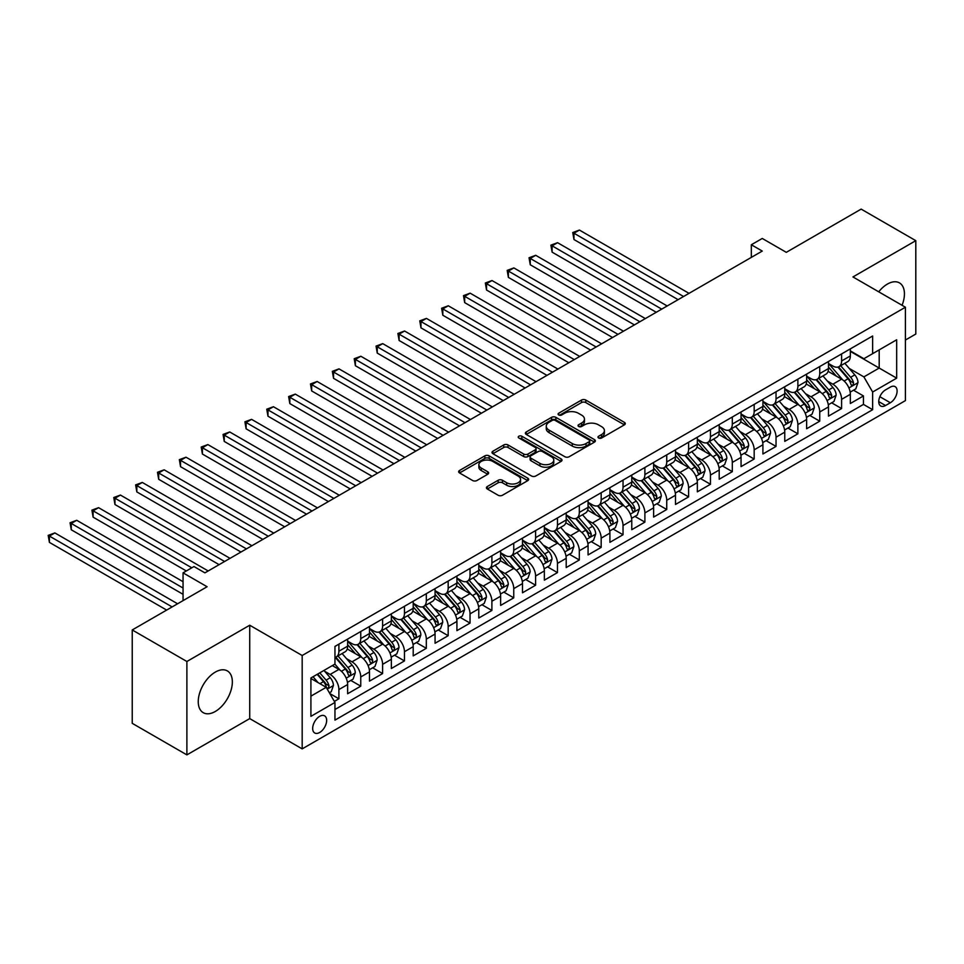 <?xml version="1.0" encoding="UTF-8"?>
<svg xmlns="http://www.w3.org/2000/svg" width="964" height="964" viewBox="0 0 964 964"><rect width="100%" height="100%" fill="white"/><g stroke="black" fill="none" stroke-linecap="round" stroke-linejoin="round"><path stroke-width="1.45" d="M598.608 437.993A2.121 1.229 0 0 0 601.62 437.993L624.407 424.835A3.037 1.747 0 0 0 625.299 423.594A3.037 1.747 0 0 0 624.407 422.365L585.799 400.06A3.037 1.747 0 0 0 581.497 400.06L558.71 413.219A2.121 1.229 0 0 0 558.084 414.086A2.121 1.229 0 0 0 558.71 414.954A2.121 1.229 0 0 0 561.711 414.954L564.663 413.255A9.712 5.603 0 0 1 578.388 413.255L581.605 415.11A9.712 5.603 0 0 1 584.449 419.075A9.712 5.603 0 0 1 581.605 423.039L578.665 424.738A2.121 1.229 0 0 0 578.038 425.606A2.121 1.229 0 0 0 578.665 426.474A2.121 1.229 0 0 0 581.666 426.474L584.618 424.775A9.712 5.603 0 0 1 598.343 424.775L601.56 426.63A9.712 5.603 0 0 1 604.404 430.595A9.712 5.603 0 0 1 601.56 434.559L598.608 436.258A2.121 1.229 0 0 0 597.993 437.126A2.121 1.229 0 0 0 598.608 437.993L598.608 436.258M215.297 711.468A24.112 13.918 120 0 0 231.047 690.224A24.112 13.918 120 0 0 227.347 670.908A24.112 13.918 120 0 0 215.297 672.101A24.112 13.918 120 0 0 199.548 693.345A24.112 13.918 120 0 0 203.235 712.673A24.112 13.918 120 0 0 215.297 711.468M902.063 305.299A24.112 13.918 120 0 0 899.436 282.874A24.112 13.918 120 0 0 887.386 284.079A24.112 13.918 120 0 0 878.722 291.815M319.662 732.483A9.893 5.712 120 0 0 326.121 723.771A9.893 5.712 120 0 0 324.603 715.842A9.893 5.712 120 0 0 319.662 716.336A9.893 5.712 120 0 0 313.204 725.049A9.893 5.712 120 0 0 314.71 732.977A9.893 5.712 120 0 0 319.662 732.483M487.326 486.519A3.037 1.747 0 0 0 486.434 487.76A3.037 1.747 0 0 0 487.326 489.001L498.159 495.255A3.037 1.747 0 0 0 502.449 495.255L527.766 480.638A3.037 1.747 0 0 0 528.646 479.397A3.037 1.747 0 0 0 527.766 478.156L489.146 455.864A3.037 1.747 0 0 0 484.856 455.864L459.539 470.48A3.037 1.747 0 0 0 458.647 471.721A3.037 1.747 0 0 0 459.539 472.95L472.625 480.518A3.037 1.747 0 0 0 476.915 480.518L487.748 474.252A3.037 1.747 0 0 0 488.64 473.023A3.037 1.747 0 0 0 487.748 471.782L481.265 468.034A8.122 4.687 0 0 1 478.879 464.72A8.122 4.687 0 0 1 483.892 460.394A8.122 4.687 0 0 1 492.737 461.407L518.162 476.083A8.122 4.687 0 0 1 520.536 479.397A8.122 4.687 0 0 1 515.523 483.723A8.122 4.687 0 0 1 506.678 482.711L502.449 480.265A3.037 1.747 0 0 0 498.159 480.265L487.326 486.519L487.326 489.001M905.413 340.039L915.8 334.05L915.8 240.663L861.153 209.116L786.299 252.339L762.259 238.457L751.33 244.76L762.259 251.074L204.91 572.857L193.981 566.543L183.052 572.857L183.052 600.62M186.883 661.497L186.883 754.884L249.724 718.602L249.724 625.226L186.883 661.497L132.237 629.95L207.103 586.739L183.052 572.857M249.724 625.226L302.178 655.508L905.413 307.227L905.413 400.614L302.178 748.883L302.178 655.508M915.8 240.663L852.959 276.945L905.413 307.227M564.88 456.731A3.037 1.747 0 0 0 569.17 456.731L594.487 442.115A3.037 1.747 0 0 0 595.366 440.873A3.037 1.747 0 0 0 594.487 439.632L555.867 417.34A3.037 1.747 0 0 0 551.577 417.34L526.26 431.956A3.037 1.747 0 0 0 525.368 433.198A3.037 1.747 0 0 0 526.26 434.439L564.88 456.731M519.704 438.451A2.121 1.229 0 0 1 521.861 438.753L561.084 461.394L535.803 475.987A3.037 1.747 0 0 1 531.513 475.987L492.893 453.695L492.893 451.224A3.037 1.747 0 0 0 492.014 452.453A3.037 1.747 0 0 0 492.893 453.695M492.893 451.224L503.738 444.958A3.037 1.747 0 0 1 508.028 444.958L523.681 454.008A3.037 1.747 0 0 0 527.971 454.008L535.165 449.851A3.037 1.747 0 0 0 536.056 448.622A3.037 1.747 0 0 0 535.165 447.38L518.861 437.969A2.121 1.229 0 0 1 518.234 437.102A2.121 1.229 0 0 1 519.548 435.969A2.121 1.229 0 0 1 521.861 436.234L561.12 458.9A3.037 1.747 0 0 1 562.012 460.141A3.037 1.747 0 0 1 561.12 461.37L561.12 458.9M186.883 754.884L132.237 723.337L132.237 629.95M334.363 701.406L338.894 698.792L329.821 693.55M324.663 671.269L330.146 674.439A12.363 7.134 60 0 1 338.894 689.585L347.63 684.536L347.63 693.743L360.753 686.175L350.8 680.427M346.522 658.653L352.005 661.822A12.363 7.134 60 0 1 360.753 676.957L369.489 671.908L369.489 681.126L382.612 673.559L372.658 667.811M368.381 646.037L373.863 649.194A12.363 7.134 60 0 1 382.612 664.341L391.348 659.292L391.348 668.51L404.458 660.93L394.517 655.195M390.227 633.408L395.722 636.577A12.363 7.134 60 0 1 404.458 651.724L413.207 646.675L413.207 655.894L426.317 648.314L416.376 642.578M412.086 620.792L417.581 623.961A12.363 7.134 60 0 1 426.317 639.108L435.065 634.059L435.065 643.265L448.176 635.698L438.234 629.962M433.945 608.176L439.439 611.345A12.363 7.134 60 0 1 448.176 626.492L456.924 621.443L456.924 630.649L470.034 623.081L460.093 617.334M455.803 595.559L461.286 598.728A12.363 7.134 60 0 1 470.034 613.863L478.771 608.814L478.771 618.032L491.893 610.465L481.94 604.717M477.662 582.943L483.145 586.1A12.363 7.134 60 0 1 491.893 601.247L500.629 596.198L500.629 605.416L513.752 597.837L503.798 592.101M499.521 570.314L505.003 573.484A12.363 7.134 60 0 1 513.752 588.63L522.488 583.582L522.488 592.788L535.598 585.22L525.657 579.485M521.367 557.698L526.862 560.867A12.363 7.134 60 0 1 535.598 576.014L544.347 570.965L544.347 580.171L557.457 572.604L547.516 566.856M543.226 545.082L548.721 548.251A12.363 7.134 60 0 1 557.457 563.386L566.205 558.349L566.205 567.555L579.316 559.988L569.375 554.24M565.085 532.465L570.58 535.635A12.363 7.134 60 0 1 579.316 550.769L588.064 545.72L588.064 554.939L601.174 547.371L591.233 541.623M586.943 519.849L592.426 523.006A12.363 7.134 60 0 1 601.174 538.153L609.911 533.104L609.911 542.322L623.033 534.743L613.08 529.007M608.802 507.221L614.285 510.39A12.363 7.134 60 0 1 623.033 525.537L631.769 520.488L631.769 529.694L644.892 522.127L634.939 516.391M630.661 494.604L636.144 497.773A12.363 7.134 60 0 1 644.892 512.92L653.628 507.871L653.628 517.078L666.739 509.51L656.797 503.762M652.508 481.988L658.002 485.157A12.363 7.134 60 0 1 666.739 500.292L675.487 495.255L675.487 504.461L688.597 496.894L678.656 491.146M674.366 469.372L679.861 472.541A12.363 7.134 60 0 1 688.597 487.676L697.346 482.627L697.346 491.845L710.456 484.277L700.515 478.53M696.225 456.743L701.72 459.912A12.363 7.134 60 0 1 710.456 475.059L719.204 470.01L719.204 479.228L732.315 471.649L722.373 465.913M718.084 444.127L723.566 447.296A12.363 7.134 60 0 1 732.315 462.443L741.051 457.394L741.051 466.6L754.173 459.033L744.22 453.297M739.942 431.511L745.425 434.68A12.363 7.134 60 0 1 754.173 449.827L762.91 444.778L762.91 453.984L776.032 446.416L766.079 440.668M761.801 418.894L767.284 422.063A12.363 7.134 60 0 1 776.032 437.198L784.768 432.161L784.768 441.367L797.879 433.8L787.937 428.052M783.648 406.278L789.142 409.447A12.363 7.134 60 0 1 797.879 424.582L806.627 419.533L806.627 428.751L819.737 421.184L809.796 415.436M805.506 393.649L811.001 396.819A12.363 7.134 60 0 1 819.737 411.965L828.486 406.916L828.486 416.135L841.596 408.555L841.596 399.349A12.363 7.134 -120 0 0 832.86 384.202L827.365 381.033M831.655 402.819L841.596 408.555M347.63 684.536A12.363 7.134 -120 0 0 338.894 669.39L332.339 665.606M369.489 671.908A12.363 7.134 -120 0 0 360.753 656.773L347.233 648.965M391.348 659.292A12.363 7.134 -120 0 0 382.612 644.157L369.092 636.348M413.207 646.675A12.363 7.134 -120 0 0 404.458 631.528L390.95 623.732M435.065 634.059A12.363 7.134 -120 0 0 426.317 618.912L412.809 611.116M456.924 621.443A12.363 7.134 -120 0 0 448.176 606.296L434.656 598.487M478.771 608.814A12.363 7.134 -120 0 0 470.034 593.679L456.514 585.871M500.629 596.198A12.363 7.134 -120 0 0 491.893 581.063L478.373 573.255M522.488 583.582A12.363 7.134 -120 0 0 513.752 568.435L500.232 560.638M544.347 570.965A12.363 7.134 -120 0 0 535.598 555.818L522.09 548.022M566.205 558.349A12.363 7.134 -120 0 0 557.457 543.202L543.949 535.394M588.064 545.72A12.363 7.134 -120 0 0 579.316 530.586L565.796 522.777M609.911 533.104A12.363 7.134 -120 0 0 601.174 517.969L587.654 510.161M631.769 520.488A12.363 7.134 -120 0 0 623.033 505.341L609.513 497.545M653.628 507.871A12.363 7.134 -120 0 0 644.892 492.724L631.372 484.928M675.487 495.255A12.363 7.134 -120 0 0 666.739 480.108L653.231 472.3M697.346 482.627A12.363 7.134 -120 0 0 688.597 467.492L675.089 459.683M719.204 470.01A12.363 7.134 -120 0 0 710.456 454.875L696.936 447.067M741.051 457.394A12.363 7.134 -120 0 0 732.315 442.247L718.795 434.451M762.91 444.778A12.363 7.134 -120 0 0 754.173 429.631L740.653 421.822M784.768 432.161A12.363 7.134 -120 0 0 776.032 417.014L762.512 409.206M806.627 419.533A12.363 7.134 -120 0 0 797.879 404.398L784.371 396.59M828.486 406.916A12.363 7.134 -120 0 0 819.737 391.77L806.217 383.973M890.338 387.106L885.53 389.878A9.58 5.531 120 0 0 879.264 398.325A9.58 5.531 120 0 0 880.735 406.001A9.58 5.531 120 0 0 885.53 405.531L890.338 402.759A9.58 5.531 120 0 0 896.592 394.312A9.58 5.531 120 0 0 895.122 386.636A9.58 5.531 120 0 0 890.338 387.106M310.914 696.141L326.218 687.308L334.954 702.455L334.954 720.12L872.637 409.7L872.637 392.023L863.889 376.888L849.224 368.417M334.954 702.455L310.914 716.336L310.914 677.969L334.954 664.088L334.954 646.422L872.637 336.002L872.637 353.668L896.677 339.786L896.677 378.153L872.637 392.023M347.63 641.12L352.005 643.651A12.363 7.134 60 0 0 358.186 644.265L366.935 639.216A12.363 7.134 -120 0 0 369.489 633.553L369.489 626.48M369.489 628.504L373.863 631.022A12.363 7.134 60 0 0 380.045 631.637L388.793 626.588A12.363 7.134 -120 0 0 391.348 620.937L391.348 613.863M391.348 615.888L395.722 618.406A12.363 7.134 60 0 0 401.904 619.021L410.64 613.972A12.363 7.134 -120 0 0 413.207 608.32L413.207 601.247M413.207 603.271L417.581 605.79A12.363 7.134 60 0 0 423.762 606.404L432.499 601.355A12.363 7.134 -120 0 0 435.065 595.692L435.065 588.63M435.065 590.643L439.439 593.173A12.363 7.134 60 0 0 445.621 593.788L454.357 588.739A12.363 7.134 -120 0 0 456.924 583.075L456.924 576.014M456.924 578.026L461.286 580.557A12.363 7.134 60 0 0 467.468 581.159L476.216 576.123A12.363 7.134 -120 0 0 478.771 570.459L478.771 563.386M478.771 565.41L483.145 567.929A12.363 7.134 60 0 0 489.326 568.543L498.075 563.494A12.363 7.134 -120 0 0 500.629 557.843L500.629 550.769M500.629 552.794L505.003 555.312A12.363 7.134 60 0 0 511.185 555.927L519.933 550.878A12.363 7.134 -120 0 0 522.488 545.214L522.488 538.153M522.488 540.177L526.862 542.696A12.363 7.134 60 0 0 533.044 543.31L541.78 538.261A12.363 7.134 -120 0 0 544.347 532.598L544.347 525.537M544.347 527.549L548.721 530.08A12.363 7.134 60 0 0 554.903 530.694L563.639 525.645A12.363 7.134 -120 0 0 566.205 519.982L566.205 512.92M566.205 514.933L570.58 517.463A12.363 7.134 60 0 0 576.761 518.066L585.497 513.029A12.363 7.134 -120 0 0 588.064 507.365L588.064 500.292M588.064 502.316L592.426 504.835A12.363 7.134 60 0 0 598.608 505.449L607.356 500.4A12.363 7.134 -120 0 0 609.911 494.749L609.911 487.676M609.911 489.7L614.285 492.218A12.363 7.134 60 0 0 620.467 492.833L629.215 487.784A12.363 7.134 -120 0 0 631.769 482.121L631.769 475.059M631.769 477.084L636.144 479.602A12.363 7.134 60 0 0 642.325 480.217L651.074 475.168A12.363 7.134 -120 0 0 653.628 469.504L653.628 462.443M653.628 464.455L658.002 466.986A12.363 7.134 60 0 0 664.184 467.6L672.92 462.551A12.363 7.134 -120 0 0 675.487 456.888L675.487 449.827M675.487 451.839L679.861 454.369A12.363 7.134 60 0 0 686.043 454.972L694.779 449.935A12.363 7.134 -120 0 0 697.346 444.271L697.346 437.198M697.346 439.223L701.72 441.741A12.363 7.134 60 0 0 707.901 442.356L716.638 437.307A12.363 7.134 -120 0 0 719.204 431.655L719.204 424.582M719.204 426.606L723.566 429.125A12.363 7.134 60 0 0 729.748 429.739L738.496 424.69A12.363 7.134 -120 0 0 741.051 419.027L741.051 411.965M741.051 413.99L745.425 416.508A12.363 7.134 60 0 0 751.607 417.123L760.355 412.074A12.363 7.134 -120 0 0 762.91 406.41L762.91 399.349M762.91 401.361L767.284 403.892A12.363 7.134 60 0 0 773.465 404.506L782.214 399.458A12.363 7.134 -120 0 0 784.768 393.794L784.768 386.733M784.768 388.745L789.142 391.276A12.363 7.134 60 0 0 795.324 391.878L804.06 386.841A12.363 7.134 -120 0 0 806.627 381.178L806.627 374.104M806.627 376.129L811.001 378.647A12.363 7.134 60 0 0 817.183 379.262L825.919 374.213A12.363 7.134 -120 0 0 828.486 368.561L828.486 361.488M334.954 709.516L863.455 404.398L863.455 395.939L850.344 403.506L850.344 394.3A12.363 7.134 -120 0 0 841.596 379.153L828.076 371.357M828.486 363.512L832.86 366.031A12.363 7.134 -120 0 0 839.042 366.645A12.363 7.134 -120 0 0 841.596 360.982L841.596 353.921M839.042 366.645L847.778 361.596A12.363 7.134 -120 0 0 850.344 355.933L850.344 348.872M338.894 644.157L338.894 651.218A12.363 7.134 60 0 1 336.328 656.882A12.363 7.134 60 0 1 334.954 657.376M336.328 656.882L345.076 651.833A12.363 7.134 -120 0 0 347.63 646.169L347.63 639.108M360.753 631.528L360.753 638.602A12.363 7.134 60 0 1 358.186 644.265M382.612 618.912L382.612 625.985A12.363 7.134 60 0 1 380.045 631.637M404.458 606.296L404.458 613.357A12.363 7.134 60 0 1 401.904 619.021M426.317 593.679L426.317 600.741A12.363 7.134 60 0 1 423.762 606.404M448.176 581.063L448.176 588.124A12.363 7.134 60 0 1 445.621 593.788M470.034 568.435L470.034 575.508A12.363 7.134 60 0 1 467.468 581.159M491.893 555.818L491.893 562.892A12.363 7.134 60 0 1 489.326 568.543M513.752 543.202L513.752 550.263A12.363 7.134 60 0 1 511.185 555.927M535.598 530.586L535.598 537.647A12.363 7.134 60 0 1 533.044 543.31M557.457 517.957L557.457 525.031A12.363 7.134 60 0 1 554.903 530.694M579.316 505.341L579.316 512.414A12.363 7.134 60 0 1 576.761 518.066M601.174 492.724L601.174 499.798A12.363 7.134 60 0 1 598.608 505.449M623.033 480.108L623.033 487.169A12.363 7.134 60 0 1 620.467 492.833M644.892 467.492L644.892 474.553A12.363 7.134 60 0 1 642.325 480.217M666.739 454.863L666.739 461.937A12.363 7.134 60 0 1 664.184 467.6M688.597 442.247L688.597 449.32A12.363 7.134 60 0 1 686.043 454.972M710.456 429.631L710.456 436.704A12.363 7.134 60 0 1 707.901 442.356M732.315 417.014L732.315 424.076A12.363 7.134 60 0 1 729.748 429.739M754.173 404.398L754.173 411.459A12.363 7.134 60 0 1 751.607 417.123M776.032 391.77L776.032 398.843A12.363 7.134 60 0 1 773.465 404.506M797.879 379.153L797.879 386.227A12.363 7.134 60 0 1 795.324 391.878M819.737 366.537L819.737 373.598A12.363 7.134 60 0 1 817.183 379.262M819.737 411.965L819.737 421.184M797.879 424.582L797.879 433.8M776.032 437.198L776.032 446.416M754.173 449.827L754.173 459.033M732.315 462.443L732.315 471.649M710.456 475.059L710.456 484.277M688.597 487.676L688.597 496.894M666.739 500.292L666.739 509.51M644.892 512.92L644.892 522.127M623.033 525.537L623.033 534.743M601.174 538.153L601.174 547.371M579.316 550.769L579.316 559.988M557.457 563.386L557.457 572.604M535.598 576.014L535.598 585.22M513.752 588.63L513.752 597.837M491.893 601.247L491.893 610.465M470.034 613.863L470.034 623.081M448.176 626.492L448.176 635.698M426.317 639.108L426.317 648.314M404.458 651.724L404.458 660.93M382.612 664.341L382.612 673.559M360.753 676.957L360.753 686.175M338.894 689.585L338.894 698.792M326.218 687.308L310.914 678.475M863.889 376.888L879.192 368.055L879.192 349.884L896.677 339.786M850.344 351.39L896.677 378.153M850.344 350.896L863.889 358.716L872.637 353.668M249.724 718.602L302.178 748.883M751.33 244.76L751.33 257.388M853.514 390.203L863.455 395.939M863.455 404.398L872.637 409.7M599.463 438.295L601.56 437.078A9.712 5.603 0 0 0 604.404 433.125L604.404 430.595M584.449 419.075L584.449 421.605A9.712 5.603 0 0 1 581.605 425.558L579.509 426.775M624.371 424.859L585.799 402.591A3.037 1.747 0 0 0 581.497 402.591L559.554 415.255M594.439 442.139L555.867 419.87A3.037 1.747 0 0 0 551.577 419.87L526.296 434.463L526.26 431.956M589.125 441.741A2.121 1.229 0 0 0 589.739 440.873A2.121 1.229 0 0 0 589.125 440.006L555.216 420.437A2.121 1.229 0 0 0 552.215 420.437L549.106 422.232A9.712 5.603 0 0 0 546.263 426.196A9.712 5.603 0 0 0 549.106 430.161L572.279 443.536A9.712 5.603 0 0 0 586.004 443.536L589.125 441.741L589.125 444.271A2.121 1.229 0 0 0 589.739 443.404L589.739 440.873M546.263 426.196L546.263 428.727A9.712 5.603 0 0 0 549.106 432.691L549.106 430.161M589.125 444.271L586.004 446.067A9.712 5.603 0 0 1 572.279 446.067L549.106 432.691M492.941 453.719L503.738 447.489L503.738 444.958M536.056 448.622L536.056 451.14A3.037 1.747 0 0 1 535.165 452.381L527.971 456.526A3.037 1.747 0 0 1 523.681 456.526L508.028 447.489A3.037 1.747 0 0 0 503.738 447.489M539.936 463.383A8.122 4.687 0 0 0 548.781 464.407A8.122 4.687 0 0 0 553.794 460.069A8.122 4.687 0 0 0 551.408 456.767L542.455 451.586A3.037 1.747 0 0 0 538.165 451.586L530.983 455.743A3.037 1.747 0 0 0 530.092 456.972A3.037 1.747 0 0 0 530.983 458.213L539.936 463.383L539.936 465.913A8.122 4.687 0 0 0 548.781 466.925A8.122 4.687 0 0 0 553.794 462.599L553.794 460.069M530.092 456.972L530.092 459.503A3.037 1.747 0 0 0 530.983 460.744L530.983 458.213M539.936 465.913L530.983 460.744M520.536 479.397L520.536 481.916A8.122 4.687 0 0 1 515.523 486.254A8.122 4.687 0 0 1 506.678 485.229L502.449 482.783A3.037 1.747 0 0 0 498.159 482.783L487.362 489.025M478.879 464.72L478.879 467.239A8.122 4.687 0 0 0 481.265 470.553L481.265 468.034M487.712 474.276L481.265 470.553M527.718 480.662L489.146 458.382A3.037 1.747 0 0 0 484.856 458.382L459.575 472.975M850.152 392.131L855.803 388.878L857.984 382.563A8.194 4.724 -120 0 0 854.803 374.876L844.813 363.308M842.813 379.961L830.968 366.248A23.642 13.653 -120 0 0 828.486 363.645M836.318 376.105L829.691 368.441A19.629 11.327 -120 0 0 828.486 367.115M689.031 293.345L579.424 230.071L573.966 233.216L573.966 239.53L678.114 299.659M837.921 367.091L848.019 378.78A8.194 4.724 60 0 1 850.947 384.431C852.176 386.07 853.044 385.564 853.562 382.913A8.194 4.724 -120 0 0 850.646 377.273L840.656 365.705M838.511 366.898L849.368 379.467A4.169 2.41 60 0 1 850.417 381.093L853.562 382.913M850.947 384.431L851.537 385.395M573.966 239.53L572.761 232.529L683.572 296.502M572.761 232.529L579.424 230.071M828.293 404.747L833.944 401.494L836.137 395.18A8.194 4.724 -120 0 0 832.944 387.492L822.955 375.924M820.954 392.577L809.109 378.864A23.642 13.653 -120 0 0 806.627 376.261M814.46 388.721L807.832 381.057A19.629 11.327 -120 0 0 806.627 379.744M667.184 305.962L557.566 242.687L552.107 245.844L552.107 252.146L656.255 312.276M816.062 379.708L826.172 391.408A8.194 4.724 60 0 1 829.088 397.048C830.317 398.698 831.197 398.192 831.715 395.529A8.194 4.724 -120 0 0 828.787 389.89L818.798 378.322M816.665 379.515L827.51 392.083A4.169 2.41 60 0 1 828.57 393.71L831.715 395.529M829.088 397.048L829.679 398.012M552.107 252.146L550.902 245.145L661.714 309.119M550.902 245.145L557.566 242.687M806.446 417.376L812.086 414.11L814.279 407.796A8.194 4.724 -120 0 0 811.086 400.108L801.096 388.552M799.096 405.193L787.251 391.48A23.642 13.653 -120 0 0 784.768 388.878M792.601 401.349L785.973 393.673A19.629 11.327 -120 0 0 784.768 392.36M645.326 318.59L535.707 255.303L530.248 258.46L530.248 264.763L634.396 324.892M794.203 392.324L804.313 404.024A8.194 4.724 60 0 1 807.23 409.664C808.459 411.315 809.338 410.809 809.856 408.146A8.194 4.724 -120 0 0 806.928 402.506L796.951 390.95M794.806 392.131L805.651 404.699A4.169 2.41 60 0 1 806.711 406.338L809.856 408.146M807.23 409.664L807.82 410.64M530.248 264.763L529.043 257.762L639.855 321.735M529.043 257.762L535.707 255.303M784.588 429.992L790.239 426.727L792.42 420.425A8.194 4.724 -120 0 0 789.227 412.725L779.237 401.169M777.237 417.81L765.404 404.097A23.642 13.653 -120 0 0 762.91 401.506M770.742 413.966L764.127 406.29A19.629 11.327 -120 0 0 762.91 404.976M623.467 331.206L513.86 267.92L508.389 271.077L508.389 277.391L612.538 337.508M772.357 404.94L782.455 416.641A8.194 4.724 60 0 1 785.371 422.28C786.6 423.931 787.48 423.425 787.998 420.774A8.194 4.724 -120 0 0 785.082 415.123L775.092 403.567M772.947 404.76L783.804 417.316A4.169 2.41 60 0 1 784.853 418.954L787.998 420.774M785.371 422.28L785.973 423.256M508.389 277.391L507.185 270.378L617.996 334.363M507.185 270.378L513.86 267.92M762.729 442.609L768.38 439.343L770.561 433.041A8.194 4.724 -120 0 0 767.368 425.353L757.391 413.785M755.39 430.426L743.545 416.725A23.642 13.653 -120 0 0 741.051 414.122M748.895 426.582L742.268 418.918A19.629 11.327 -120 0 0 741.051 417.593M601.608 343.823L492.002 280.536L486.531 283.693L486.531 290.007L590.679 350.137M750.498 417.569L760.596 429.257A8.194 4.724 60 0 1 763.512 434.897C764.753 436.547 765.621 436.041 766.139 433.39A8.194 4.724 -120 0 0 763.223 427.751L753.233 416.183M751.089 417.376L761.946 429.944A4.169 2.41 60 0 1 762.994 431.571L766.139 433.39M763.512 434.897L764.115 435.873M486.531 290.007L485.338 283.006L596.15 346.98M485.338 283.006L492.002 280.536M740.87 455.225L746.522 451.971L748.703 445.657A8.194 4.724 -120 0 0 745.509 437.969L735.532 426.401M733.532 443.054L721.687 429.342A23.642 13.653 -120 0 0 719.204 426.739M727.037 439.198L720.409 431.535A19.629 11.327 -120 0 0 719.204 430.209M579.75 356.439L470.143 293.164L464.684 296.31L464.684 302.624L568.82 362.753M728.639 430.185L738.737 441.874A8.194 4.724 60 0 1 741.665 447.525C742.895 449.164 743.762 448.658 744.28 446.007A8.194 4.724 -120 0 0 741.364 440.367L731.375 428.799M729.23 429.992L740.087 442.56A4.169 2.41 60 0 1 741.135 444.187L744.28 446.007M741.665 447.525L742.256 448.489M464.684 302.624L463.479 295.623L574.291 359.596M463.479 295.623L470.143 293.164M719.011 467.841L724.663 464.588L726.844 458.274A8.194 4.724 -120 0 0 723.663 450.586L713.673 439.018M711.673 455.671L699.828 441.958A23.642 13.653 -120 0 0 697.346 439.355M705.178 451.827L698.551 444.151A19.629 11.327 -120 0 0 697.346 442.838M557.891 369.055L448.284 305.781L442.825 308.938L442.825 315.24L546.974 375.37M706.781 442.801L716.879 454.502A8.194 4.724 60 0 1 719.807 460.141C721.036 461.792 721.903 461.286 722.422 458.623A8.194 4.724 -120 0 0 719.506 452.984L709.516 441.416M707.371 442.609L718.228 455.177A4.169 2.41 60 0 1 719.277 456.816L722.422 458.623M719.807 460.141L720.397 461.105M442.825 315.24L441.62 308.239L552.432 372.212M441.62 308.239L448.284 305.781M697.165 480.47L702.804 477.204L704.997 470.89A8.194 4.724 -120 0 0 701.804 463.202L691.815 451.646M689.814 468.287L677.969 454.574A23.642 13.653 -120 0 0 675.487 451.971M683.319 464.443L676.692 456.767A19.629 11.327 -120 0 0 675.487 455.454M536.044 381.684L426.425 318.397L420.967 321.554L420.967 327.856L525.115 387.986M684.922 455.418L695.032 467.118A8.194 4.724 60 0 1 697.948 472.758C699.177 474.409 700.057 473.902 700.575 471.239A8.194 4.724 -120 0 0 697.647 465.6L687.657 454.044M685.524 455.225L696.37 467.793A4.169 2.41 60 0 1 697.43 469.432L700.575 471.239M697.948 472.758L698.539 473.734M420.967 327.856L419.762 320.855L530.574 384.841M419.762 320.855L426.425 318.397M675.306 493.086L680.946 489.82L683.139 483.518A8.194 4.724 -120 0 0 679.945 475.818L669.956 464.262M667.956 480.903L656.11 467.191A23.642 13.653 -120 0 0 653.628 464.6M661.461 477.06L654.833 469.384A19.629 11.327 -120 0 0 653.628 468.07M514.186 394.3L404.579 331.014L399.108 334.171L399.108 340.485L503.256 400.614M663.063 468.046L673.173 479.735A8.194 4.724 60 0 1 676.089 485.374C677.318 487.025 678.198 486.519 678.716 483.868A8.194 4.724 -120 0 0 675.788 478.216L665.811 466.66M663.666 467.853L674.511 480.409A4.169 2.41 60 0 1 675.571 482.048L678.716 483.868M676.089 485.374L676.692 486.35M399.108 340.485L397.903 333.472L508.715 397.457M397.903 333.472L404.579 331.014M653.447 505.702L659.099 502.437L661.28 496.135A8.194 4.724 -120 0 0 658.087 488.447L648.097 476.879M646.097 493.52L634.264 479.819A23.642 13.653 -120 0 0 631.769 477.216M639.602 489.676L632.986 482.012A19.629 11.327 -120 0 0 631.769 480.687M492.327 406.916L382.72 343.63L377.249 346.787L377.249 353.101L481.398 413.231M641.217 480.662L651.315 492.351A8.194 4.724 60 0 1 654.231 497.99C655.46 499.641 656.339 499.135 656.858 496.484A8.194 4.724 -120 0 0 653.941 490.845L643.952 479.277M641.807 480.47L652.664 493.038A4.169 2.41 60 0 1 653.713 494.665L656.858 496.484M654.231 497.99L654.833 498.966M377.249 353.101L376.044 346.1L486.868 410.074M376.044 346.1L382.72 343.63M631.589 518.319L637.24 515.065L639.421 508.751A8.194 4.724 -120 0 0 636.228 501.063L626.251 489.495M624.25 506.148L612.405 492.435A23.642 13.653 -120 0 0 609.911 489.833M617.755 502.292L611.128 494.628A19.629 11.327 -120 0 0 609.911 493.303M470.468 419.533L360.861 356.258L355.391 359.403L355.391 365.718L459.539 425.847M619.358 493.279L629.456 504.967A8.194 4.724 60 0 1 632.372 510.619C633.613 512.258 634.481 511.764 634.999 509.1A8.194 4.724 -120 0 0 632.083 503.461L622.093 491.893M619.948 493.086L630.805 505.654A4.169 2.41 60 0 1 631.854 507.281L634.999 509.1M632.372 510.619L632.974 511.583M355.391 365.718L354.198 358.716L465.01 422.69M354.198 358.716L360.861 356.258M609.73 530.947L615.381 527.682L617.562 521.367A8.194 4.724 -120 0 0 614.369 513.679L604.392 502.111M602.392 518.765L590.546 505.052A23.642 13.653 -120 0 0 588.064 502.449M595.897 514.921L589.269 507.245A19.629 11.327 -120 0 0 588.064 505.931M448.609 432.161L339.003 368.875L333.544 372.032L333.544 378.334L437.68 438.463M597.499 505.895L607.597 517.596A8.194 4.724 60 0 1 610.525 523.235C611.754 524.886 612.622 524.38 613.14 521.717A8.194 4.724 -120 0 0 610.224 516.077L600.235 504.509M598.09 505.702L608.947 518.271A4.169 2.41 60 0 1 609.995 519.909L613.14 521.717M610.525 523.235L611.116 524.199M333.544 378.334L332.339 371.333L443.151 435.306M332.339 371.333L339.003 368.875M587.871 543.563L593.523 540.298L595.704 533.984A8.194 4.724 -120 0 0 592.523 526.296L582.533 514.74M580.533 531.381L568.688 517.668A23.642 13.653 -120 0 0 566.205 515.065M574.038 527.537L567.41 519.861A19.629 11.327 -120 0 0 566.205 518.548M426.751 444.778L317.144 381.491L311.685 384.648L311.685 390.95L415.833 451.08M575.641 518.512L585.738 530.212A8.194 4.724 60 0 1 588.667 535.851C589.896 537.502 590.763 536.996 591.281 534.333A8.194 4.724 -120 0 0 588.365 528.694L578.376 517.138M576.231 518.319L587.088 530.887A4.169 2.41 60 0 1 588.136 532.526L591.281 534.333M588.667 535.851L589.257 536.827M311.685 390.95L310.48 383.949L421.292 447.935M310.48 383.949L317.144 381.491M566.025 556.18L571.664 552.914L573.857 546.612A8.194 4.724 -120 0 0 570.664 538.912L560.674 527.356M558.674 543.997L546.829 530.284A23.642 13.653 -120 0 0 544.347 527.694M552.179 540.153L545.552 532.477A19.629 11.327 -120 0 0 544.347 531.164M404.904 457.394L295.285 394.107L289.827 397.264L289.827 403.579L393.975 463.708M553.782 531.14L563.892 542.828A8.194 4.724 60 0 1 566.808 548.468C568.037 550.119 568.917 549.613 569.435 546.962A8.194 4.724 -120 0 0 566.507 541.31L556.517 529.754M554.384 530.947L565.229 543.515A4.169 2.41 60 0 1 566.29 545.142L569.435 546.962M566.808 548.468L567.398 549.444M289.827 403.579L288.622 396.566L399.433 460.551M288.622 396.566L295.285 394.107M544.166 568.796L549.805 565.543L551.998 559.228A8.194 4.724 -120 0 0 548.805 551.541L538.816 539.973M536.815 556.614L524.97 542.913A23.642 13.653 -120 0 0 522.488 540.31M530.321 552.77L523.693 545.106A19.629 11.327 -120 0 0 522.488 543.78M383.045 470.01L273.439 406.724L267.968 409.881L267.968 416.195L372.116 476.324M531.923 543.756L542.033 555.445A8.194 4.724 60 0 1 544.949 561.096C546.178 562.735 547.058 562.229 547.576 559.578A8.194 4.724 -120 0 0 544.648 553.938L534.671 542.371M532.526 543.563L543.371 556.132A4.169 2.41 60 0 1 544.431 557.758L547.576 559.578M544.949 561.096L545.552 562.06M267.968 416.195L266.763 409.194L377.575 473.167M266.763 409.194L273.439 406.724M522.307 581.413L527.959 578.159L530.14 571.845A8.194 4.724 -120 0 0 526.947 564.157L516.957 552.589M514.957 569.242L503.124 555.529A23.642 13.653 -120 0 0 500.629 552.926M508.462 565.386L501.846 557.722A19.629 11.327 -120 0 0 500.629 556.397M361.187 482.627L251.58 419.352L246.109 422.497L246.109 428.811L350.257 488.941M510.077 556.373L520.174 568.061A8.194 4.724 60 0 1 523.091 573.713C524.32 575.351 525.199 574.857 525.717 572.194A8.194 4.724 -120 0 0 522.801 566.555L512.812 554.987M510.667 556.18L521.524 568.748A4.169 2.41 60 0 1 522.572 570.375L525.717 572.194M523.091 573.713L523.693 574.677M246.109 428.811L244.904 421.81L355.728 485.784M244.904 421.81L251.58 419.352M500.449 594.041L506.1 590.775L508.281 584.461A8.194 4.724 -120 0 0 505.088 576.773L495.11 565.217M493.11 581.858L481.265 568.145A23.642 13.653 -120 0 0 478.771 565.543M486.615 578.014L479.988 570.339A19.629 11.327 -120 0 0 478.771 569.025M339.328 495.255L229.721 431.968L224.251 435.126L224.251 441.428L328.399 501.557M488.218 568.989L498.316 580.689A8.194 4.724 60 0 1 501.232 586.329C502.473 587.98 503.341 587.474 503.859 584.811A8.194 4.724 -120 0 0 500.943 579.171L490.953 567.603M488.808 568.796L499.665 581.364A4.169 2.41 60 0 1 500.714 583.003L503.859 584.811M501.232 586.329L501.834 587.305M224.251 441.428L223.058 434.427L333.869 498.4M223.058 434.427L229.721 431.968M478.59 606.657L484.241 603.392L486.422 597.077A8.194 4.724 -120 0 0 483.241 589.39L473.252 577.834M471.251 594.475L459.406 580.762A23.642 13.653 -120 0 0 456.924 578.159M464.756 590.631L458.129 582.955A19.629 11.327 -120 0 0 456.924 581.641M317.469 507.871L207.863 444.585L202.404 447.742L202.404 454.044L306.54 514.173M466.359 581.605L476.457 593.306A8.194 4.724 60 0 1 479.385 598.945C480.614 600.596 481.482 600.09 482 597.427A8.194 4.724 -120 0 0 479.084 591.788L469.094 580.232M466.95 581.425L477.807 593.981A4.169 2.41 60 0 1 478.855 595.619L482 597.427M479.385 598.945L479.976 599.921M202.404 454.044L201.199 447.043L312.011 511.028M201.199 447.043L207.863 444.585M456.731 619.274L462.383 616.008L464.564 609.706A8.194 4.724 -120 0 0 461.382 602.006L451.393 590.45M449.393 607.091L437.548 593.378A23.642 13.653 -120 0 0 435.065 590.787M442.898 603.247L436.27 595.583A19.629 11.327 -120 0 0 435.065 594.258M295.611 520.488L186.004 457.201L180.545 460.358L180.545 466.672L284.693 526.802M444.5 594.234L454.598 605.922A8.194 4.724 60 0 1 457.526 611.562C458.756 613.212 459.623 612.706 460.141 610.055A8.194 4.724 -120 0 0 457.225 604.404L447.236 592.848M445.091 594.041L455.948 606.609A4.169 2.41 60 0 1 456.996 608.236L460.141 610.055M457.526 611.562L458.117 612.538M180.545 466.672L179.34 459.659L290.152 523.645M179.34 459.659L186.004 457.201M434.885 631.89L440.524 628.636L442.717 622.322A8.194 4.724 -120 0 0 439.524 614.634L429.534 603.066M427.534 619.719L415.689 606.007A23.642 13.653 -120 0 0 413.207 603.404M421.039 615.863L414.412 608.2A19.629 11.327 -120 0 0 413.207 606.874M273.764 533.104L164.145 469.817L158.686 472.975L158.686 479.289L262.835 539.418M422.642 606.85L432.752 618.539A8.194 4.724 60 0 1 435.668 624.19C436.897 625.829 437.777 625.323 438.295 622.672A8.194 4.724 -120 0 0 435.367 617.032L425.377 605.464M423.244 606.657L434.089 619.225A4.169 2.41 60 0 1 435.15 620.852L438.295 622.672M435.668 624.19L436.258 625.154M158.686 479.289L157.481 472.288L268.293 536.261M157.481 472.288L164.145 469.817M413.026 644.506L418.665 641.253L420.858 634.939A8.194 4.724 -120 0 0 417.665 627.251L407.676 615.683M405.675 632.336L393.83 618.623A23.642 13.653 -120 0 0 391.348 616.02M399.18 628.48L392.553 620.816A19.629 11.327 -120 0 0 391.348 619.491M251.905 545.72L142.298 482.446L136.828 485.591L136.828 491.905L240.976 552.035M400.783 619.466L410.893 631.155A8.194 4.724 60 0 1 413.809 636.806C415.038 638.445 415.918 637.951 416.436 635.288A8.194 4.724 -120 0 0 413.508 629.649L403.53 618.081M401.386 619.274L412.231 631.842A4.169 2.41 60 0 1 413.291 633.469L416.436 635.288M413.809 636.806L414.412 637.77M136.828 491.905L135.623 484.904L246.435 548.878M135.623 484.904L142.298 482.446M391.167 657.135L396.819 653.869L399 647.555A8.194 4.724 -120 0 0 395.806 639.867L385.817 628.311M383.817 644.952L371.983 631.239A23.642 13.653 -120 0 0 369.489 628.636M377.322 641.108L370.706 633.432A19.629 11.327 -120 0 0 369.489 632.119M230.047 558.349L120.44 495.062L114.969 498.219L114.969 504.521L219.117 564.651M378.936 632.083L389.034 643.783A8.194 4.724 60 0 1 391.95 649.423C393.179 651.074 394.059 650.567 394.577 647.904A8.194 4.724 -120 0 0 391.661 642.265L381.672 630.709M379.527 631.89L390.384 644.458A4.169 2.41 60 0 1 391.432 646.097L394.577 647.904M391.95 649.423L392.553 650.399M114.969 504.521L113.764 497.52L224.588 561.494M113.764 497.52L120.44 495.062M369.308 669.751L374.96 666.486L377.141 660.183A8.194 4.724 -120 0 0 373.948 652.483L363.97 640.927M361.97 657.569L350.125 643.856A23.642 13.653 -120 0 0 347.63 641.253M355.475 653.725L348.848 646.049A19.629 11.327 -120 0 0 347.63 644.735M208.188 570.965L98.581 507.679L93.11 510.836L93.11 517.15L186.329 570.965M357.078 644.699L367.176 656.4A8.194 4.724 60 0 1 370.092 662.039C371.333 663.69 372.2 663.184 372.719 660.521A8.194 4.724 -120 0 0 369.802 654.881L359.813 643.325M357.668 644.518L368.525 657.074A4.169 2.41 60 0 1 369.574 658.713L372.719 660.521M370.092 662.039L370.694 663.015M93.11 517.15L91.917 510.137L191.8 567.808M91.917 510.137L98.581 507.679M347.45 682.367L353.101 679.102L355.282 672.8A8.194 4.724 -120 0 0 352.101 665.1L342.112 653.544M340.111 670.185L334.882 664.136M333.616 666.341L332.761 665.353M183.052 581.69L76.722 520.295L71.264 523.452L71.264 529.766L183.052 594.306M335.219 657.327L345.317 669.016A8.194 4.724 60 0 1 348.245 674.655C349.474 676.306 350.342 675.8 350.86 673.149A8.194 4.724 -120 0 0 347.944 667.498L337.954 655.942M335.809 657.135L346.666 669.703A4.169 2.41 60 0 1 347.715 671.33L350.86 673.149M348.245 674.655L348.835 675.631M71.264 529.766L70.059 522.765L183.052 588.004M70.059 522.765L76.722 520.295M329.387 692.803L331.242 691.73L333.423 685.416A8.194 4.724 -120 0 0 330.242 677.728L323.952 670.45M318.084 682.608L313.023 676.752M311.758 678.957L310.914 677.993M177.593 603.777L54.864 532.923L49.405 536.068L49.405 542.383L166.664 610.079M317.18 674.354L323.458 681.632A8.194 4.724 60 0 1 326.386 687.284C327.615 688.923 328.483 688.417 329.001 685.766A8.194 4.724 -120 0 0 326.085 680.126L319.795 672.848M317.686 674.065L324.808 682.319A4.169 2.41 60 0 1 325.856 683.946L329.001 685.766M326.386 687.284L326.977 688.248M49.405 542.383L48.2 535.382L172.122 606.922M48.2 535.382L54.864 532.923M330.146 674.439L338.894 669.39M352.005 661.822L360.753 656.773M373.863 649.194L382.612 644.157M395.722 636.577L404.458 631.528M417.581 623.961L426.317 618.912M439.439 611.345L448.176 606.296M461.286 598.728L470.034 593.679M483.145 586.1L491.893 581.063M505.003 573.484L513.752 568.435M526.862 560.867L535.598 555.818M548.721 548.251L557.457 543.202M570.58 535.635L579.316 530.586M592.426 523.006L601.174 517.969M614.285 510.39L623.033 505.341M636.144 497.773L644.892 492.724M658.002 485.157L666.739 480.108M679.861 472.541L688.597 467.492M701.72 459.912L710.456 454.875M723.566 447.296L732.315 442.247M745.425 434.68L754.173 429.631M767.284 422.063L776.032 417.014M789.142 409.447L797.879 404.398M811.001 396.819L819.737 391.77M832.86 384.202L841.596 379.153M841.596 360.982L850.344 355.933M338.894 651.218L347.63 646.169M360.753 638.602L369.489 633.553M382.612 625.985L391.348 620.937M404.458 613.357L413.207 608.32M426.317 600.741L435.065 595.692M448.176 588.124L456.924 583.075M470.034 575.508L478.771 570.459M491.893 562.892L500.629 557.843M513.752 550.263L522.488 545.214M535.598 537.647L544.347 532.598M557.457 525.031L566.205 519.982M579.316 512.414L588.064 507.365M601.174 499.798L609.911 494.749M623.033 487.169L631.769 482.121M644.892 474.553L653.628 469.504M666.739 461.937L675.487 456.888M688.597 449.32L697.346 444.271M710.456 436.704L719.204 431.655M732.315 424.076L741.051 419.027M754.173 411.459L762.91 406.41M776.032 398.843L784.768 393.794M797.879 386.227L806.627 381.178M819.737 373.598L828.486 368.561M841.596 399.349L850.344 394.3M879.855 396.698L890.338 402.759M878.758 401.614L885.53 405.531M601.56 437.078L601.56 434.559M578.665 426.474L578.665 424.738M581.605 425.558L581.605 423.039M558.71 414.954L558.71 413.219M581.497 402.591L581.497 400.06M585.799 402.591L585.799 400.06M624.407 424.835L624.407 422.365M551.577 419.87L551.577 417.34M555.867 419.87L555.867 417.34M594.487 442.115L594.487 439.632M572.279 446.067L572.279 443.536M586.004 446.067L586.004 443.536M508.028 447.489L508.028 444.958M523.681 456.526L523.681 454.008M527.971 456.526L527.971 454.008M535.165 452.381L535.165 449.851M521.861 438.753L521.861 436.234M498.159 482.783L498.159 480.265M502.449 482.783L502.449 480.265M506.678 485.229L506.678 482.711M487.748 474.252L487.748 471.782M459.539 472.95L459.539 470.48M484.856 458.382L484.856 455.864M489.146 458.382L489.146 455.864M527.766 480.638L527.766 478.156M848.91 387.938L857.936 382.72M830.968 366.248L832.089 365.597M850.646 377.273L854.803 374.876M844.115 381.045L848.019 378.78M827.052 400.554L836.077 395.336M809.109 378.864L810.242 378.213M828.787 389.89L832.944 387.492M822.256 393.661L826.172 391.408M805.193 413.17L814.219 407.965M787.251 391.48L788.383 390.83M806.928 402.506L811.086 400.108M800.397 406.278L804.313 404.024M783.334 425.787L792.36 420.581M765.404 404.097L766.525 403.446M785.082 415.123L789.227 412.725M778.551 418.894L782.455 416.641M761.476 438.415L770.513 433.198M743.545 416.725L744.666 416.074M763.223 427.751L767.368 425.353M756.692 431.511L760.596 429.257M739.629 451.032L748.654 445.814M721.687 429.342L722.807 428.691M741.364 440.367L745.509 437.969M734.833 444.139L738.737 441.874M717.77 463.648L726.796 458.43M699.828 441.958L700.949 441.307M719.506 452.984L723.663 450.586M712.974 456.755L716.879 454.502M695.912 476.264L704.937 471.059M677.969 454.574L679.102 453.923M697.647 465.6L701.804 463.202M691.116 469.372L695.032 467.118M674.053 488.881L683.078 483.675M656.11 467.191L657.243 466.54M675.788 478.216L679.945 475.818M669.257 481.988L673.173 479.735M652.194 501.509L661.22 496.291M634.264 479.819L635.384 479.168M653.941 490.845L658.087 488.447M647.41 494.604L651.315 492.351M630.336 514.125L639.373 508.908M612.405 492.435L613.526 491.785M632.083 503.461L636.228 501.063M625.552 507.233L629.456 504.967M608.489 526.742L617.514 521.524M590.546 505.052L591.667 504.401M610.224 516.077L614.369 513.679M603.693 519.849L607.597 517.596M586.63 539.358L595.656 534.152M568.688 517.668L569.808 517.017M588.365 528.694L592.523 526.296M581.834 532.465L585.738 530.212M564.771 551.974L573.797 546.769M546.829 530.284L547.962 529.634M566.507 541.31L570.664 538.912M559.976 545.082L563.892 542.828M542.913 564.603L551.938 559.385M524.97 542.913L526.103 542.262M544.648 553.938L548.805 551.541M538.129 557.698L542.033 555.445M521.054 577.219L530.08 572.001M503.124 555.529L504.244 554.878M522.801 566.555L526.947 564.157M516.27 570.327L520.174 568.061M499.195 589.835L508.233 584.618M481.265 568.145L482.386 567.495M500.943 579.171L505.088 576.773M494.412 582.943L498.316 580.689M477.349 602.452L486.374 597.246M459.406 580.762L460.527 580.111M479.084 591.788L483.241 589.39M472.553 595.559L476.457 593.306M455.49 615.068L464.515 609.863M437.548 593.378L438.668 592.727M457.225 604.404L461.382 602.006M450.694 608.176L454.598 605.922M433.631 627.697L442.657 622.479M415.689 606.007L416.822 605.356M435.367 617.032L439.524 614.634M428.835 620.792L432.752 618.539M411.773 640.313L420.798 635.095M393.83 618.623L394.963 617.972M413.508 629.649L417.665 627.251M406.989 633.42L410.893 631.155M389.914 652.929L398.939 647.712M371.983 631.239L373.104 630.589M391.661 642.265L395.806 639.867M385.13 646.037L389.034 643.783M368.055 665.546L377.093 660.34M350.125 643.856L351.245 643.205M369.802 654.881L373.948 652.483M363.271 658.653L367.176 656.4M346.209 678.162L355.234 672.956M347.944 667.498L352.101 665.1M341.413 671.269L345.317 669.016M327.254 689.103L333.375 685.573M326.085 680.126L330.242 677.728M319.928 683.681L323.458 681.632"/></g></svg>
